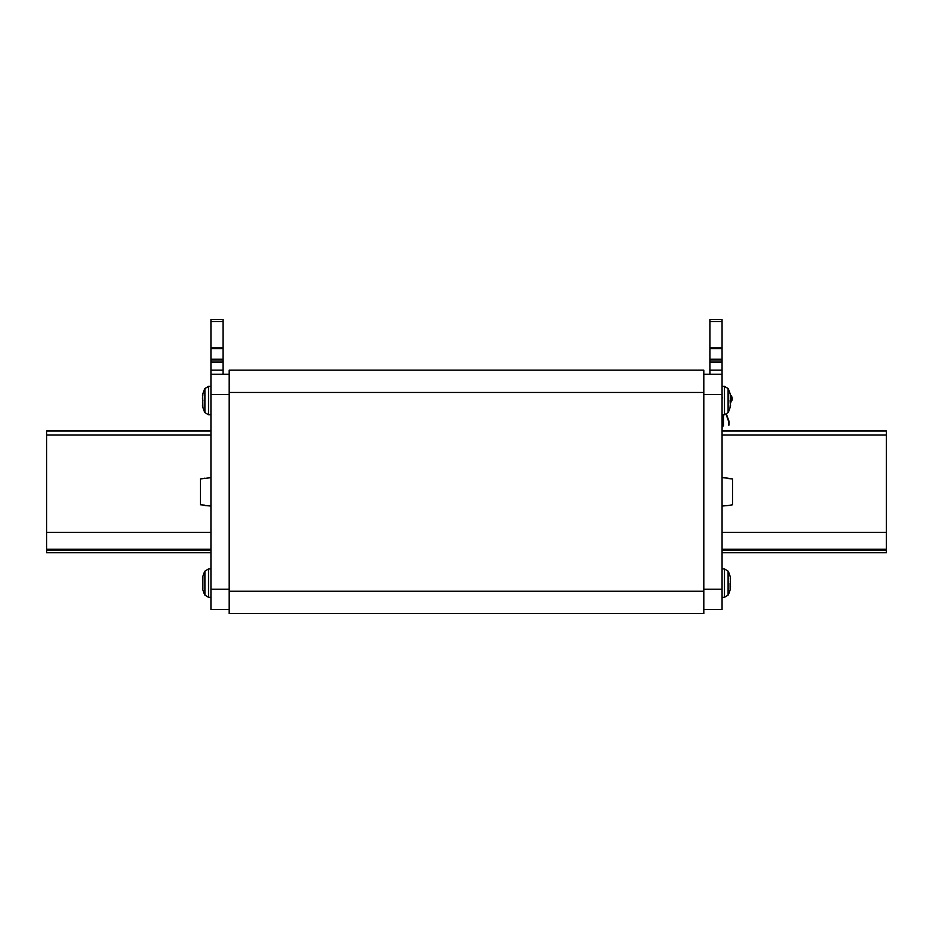 <?xml version="1.0" encoding="UTF-8"?>
<svg xmlns="http://www.w3.org/2000/svg" width="933" height="933" viewBox="0 0 933 933"><rect width="100%" height="100%" fill="white"/><g stroke="black" fill="none" stroke-linecap="round" stroke-linejoin="round"><path stroke-width="1.4" d="M703.809 591.242L703.809 370.156L229.191 370.156L229.191 591.242L703.809 591.242L703.809 613.552L229.191 613.552L229.191 591.242M229.191 609.494L210.94 609.494L210.94 374.215L229.191 374.215M210.94 374.215L210.94 370.156L223.104 370.156L223.104 374.215M223.104 370.156L223.104 348.662L210.94 348.662L210.94 319.448L223.104 319.448L223.104 348.662M210.94 370.156L210.94 348.662M210.94 360.021L223.104 360.021M210.94 347.846L223.104 347.846M46.65 431.011L210.94 431.011L46.65 431.011L46.65 552.698L210.94 552.698M202.729 401.808L202.753 399.394M202.858 406.648L202.694 396.187M202.484 398.519L202.566 396.922M202.671 396.327L202.869 394.519M202.683 394.951L202.683 396.245L202.893 394.951M202.893 406.217L202.694 404.98M202.683 401.878L202.904 400.584M202.741 584.326L202.718 581.877M202.858 589.189L202.869 577.061M202.508 579.871L202.601 579.206M202.624 579.055L202.893 577.492M202.893 588.758L202.589 586.962M202.683 584.42L202.904 583.125M210.94 477.661L200.397 478.932L200.397 504.765L204.852 505.173M210.94 506.048L204.852 505.523M200.397 478.932L204.852 478.186M703.809 374.215L722.06 374.215L722.06 609.494L703.809 609.494M722.06 321.477L709.896 321.477L709.896 319.448L722.06 319.448L722.06 374.215M709.896 321.477L709.896 359.205L722.06 359.205M722.06 362.039L709.896 362.039L709.896 359.205M709.896 362.039L709.896 370.156L722.06 370.156M709.896 374.215L709.896 370.156M722.06 347.846L709.896 347.846M722.06 360.021L709.896 360.021M722.06 552.698L886.35 552.698L886.35 431.011L722.06 431.011M730.271 399.347L730.306 396.187M730.317 399.289L730.247 401.75M730.096 400.525L730.306 404.98M730.411 402.041L730.411 402.053A4.665 4.665 180 0 0 730.492 395.522L731.087 396.28L730.492 395.522A4.665 4.665 180 0 1 731.799 398.753M730.504 402.52L730.516 402.543A5.073 5.073 180 0 0 732.207 398.753A5.073 5.073 180 0 1 730.516 402.543M730.527 402.916L730.469 404.036M730.352 404.712L730.131 406.648M730.317 404.922L730.107 406.217M730.259 581.924L730.364 579.008M730.317 581.83L730.282 584.373M730.096 583.125L730.131 589.189M730.492 586.379L730.399 587.044M730.376 587.195L730.107 588.758M722.06 477.661L728.148 478.186M732.603 504.765L728.148 505.523L732.603 504.765L732.603 478.932L728.148 478.536M722.06 506.048L728.148 505.523M722.469 414.777L722.06 429.378M722.27 397.318L722.06 398.753M722.06 414.777L724.486 414.777L728.102 412.561L728.102 388.594A26.369 26.369 0 0 1 730.352 394.834A5.073 5.073 180 0 1 732.207 398.753L732.207 398.753M722.469 425.938L723.483 425.938L723.483 414.777M726.457 414.275L729 421.261A0.606 0.606 180 0 1 729.035 421.471L729.035 425.075M729.035 421.471L726.084 414.45L728.615 421.401L728.626 425.075M703.809 392.466L229.191 392.466M210.94 362.039L223.104 362.039M223.104 359.205L210.94 359.205M210.94 321.477L223.104 321.477M229.191 394.496L210.94 394.496M210.94 589.213L229.191 589.213M46.65 532.416L210.94 532.416M46.65 435.058L210.94 435.058M46.65 549.21L210.94 549.21M46.65 550.19L210.94 550.19M210.94 386.379L208.514 386.379L208.514 414.777L210.94 414.777M208.514 386.379L204.898 388.594L204.898 412.561L208.514 414.777M210.94 568.932L208.514 568.932L208.514 597.318L210.94 597.318M208.514 568.932L204.898 571.136L204.898 595.114L208.514 597.318M722.06 394.496L703.809 394.496M709.896 348.662L722.06 348.662M703.809 589.213L722.06 589.213M886.35 550.19L722.06 550.19M886.35 549.21L722.06 549.21M886.35 532.416L722.06 532.416M886.35 435.058L722.06 435.058M724.486 414.777L724.486 386.379L722.06 386.379M722.06 597.318L724.486 597.318L724.486 568.932L722.06 568.932M724.486 597.318L728.102 595.114L728.102 571.136L724.486 568.932M202.473 395.709A26.369 26.369 0 0 1 204.898 388.594A26.369 26.369 0 0 0 202.473 395.709L202.788 395.709M202.473 405.447A26.369 26.369 0 0 0 204.898 412.561A26.369 26.369 0 0 1 202.473 405.447L202.788 405.447M204.898 571.136A26.369 26.369 0 0 0 202.473 578.262L202.788 578.262M202.473 587.988A26.369 26.369 0 0 0 204.898 595.114A26.369 26.369 0 0 1 202.473 587.988L202.788 587.988M730.212 395.709L730.527 395.709A26.369 26.369 0 0 0 728.102 388.594L724.486 386.379M728.102 412.561A26.369 26.369 0 0 0 730.527 405.447L730.212 405.447M730.527 578.262A26.369 26.369 0 0 0 728.102 571.136A26.369 26.369 0 0 1 730.527 578.262L730.212 578.262M730.527 587.988A26.369 26.369 0 0 1 728.102 595.114A26.369 26.369 0 0 0 730.527 587.988L730.212 587.988"/></g></svg>
